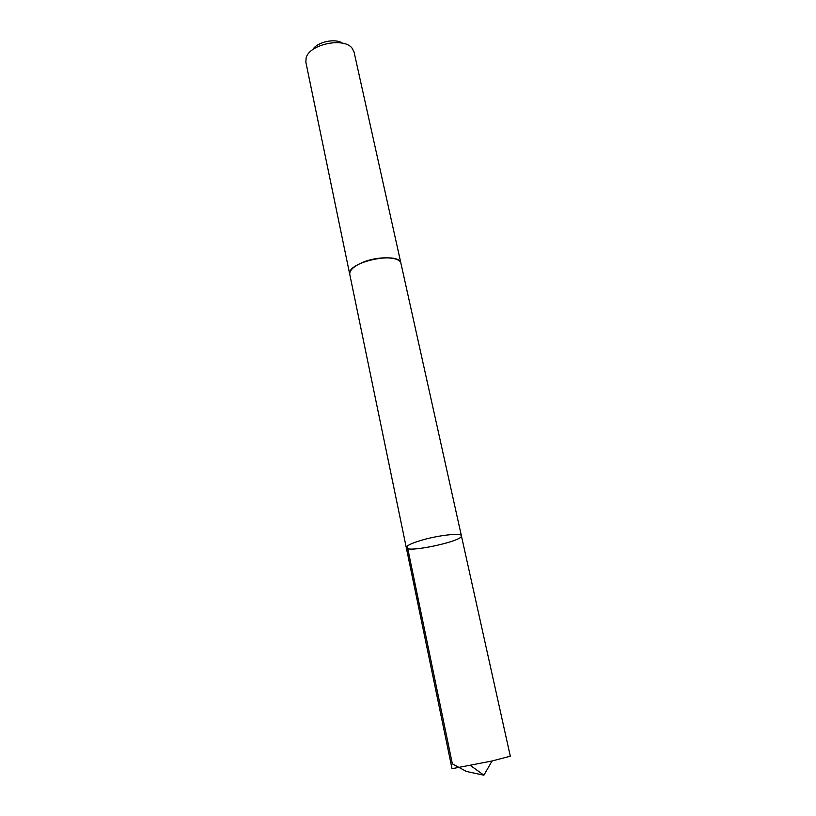 <?xml version="1.0" encoding="UTF-8"?>
<svg xmlns="http://www.w3.org/2000/svg" width="816" height="816" viewBox="0 0 816 816"><rect width="100%" height="100%" fill="white"/><g stroke="black" fill="none" stroke-linecap="round" stroke-linejoin="round"><path stroke-width="1.22" d="M420.587 540.529C411.08 543.446 406.317 545.802 406.276 547.587C406.388 553.35 463.651 541.069 461.387 535.775C461.591 532.573 437.702 535.286 420.587 540.529C411.08 543.446 406.317 545.802 406.276 547.587L452.023 768.692L492.079 760.981L510.306 756.197L461.387 535.775C461.591 532.573 437.702 535.286 420.587 540.529M406.276 547.587L349.789 274.502C349.33 270.504 353.389 266.567 361.967 262.691C377.4 255.775 400.228 256.418 400.972 263.527L401.013 263.711M349.829 274.686L349.778 274.502C345.678 262.171 399.667 250.594 400.982 263.527L461.387 535.775M349.778 274.502L305.857 62.22L306.143 57.854C309.233 44.37 343.628 36.995 351.971 48.022L354.022 51.898L400.982 263.527M312.752 49.623C317.138 41.871 335.396 37.964 342.567 43.228M407.235 546.067L452.36 763.847L466.466 771.477L483.898 775.2L492.079 760.981M483.898 775.2L470.608 765.581"/></g></svg>
